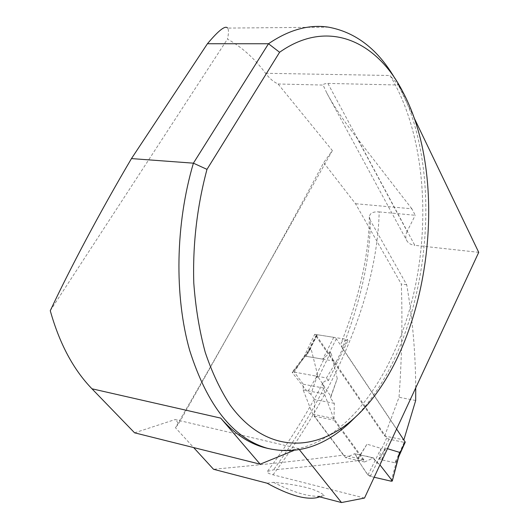 <?xml version="1.0" encoding="UTF-8"?>
<svg xmlns="http://www.w3.org/2000/svg" width="529" height="529" viewBox="0 0 529 529"><rect width="100%" height="100%" fill="white"/><g stroke="black" fill="none" stroke-linecap="round" stroke-linejoin="round"><path stroke-width="0.4" stroke-dasharray="2.65 1.98" d="M396.611 428.993L336.312 338.811L333.766 337.33L317.4 334.745L316.368 335.002L316.514 335.67L386.712 437.893L388.954 439.182L404.156 442.356L405.227 442.184M404.156 442.356L394.984 462.776L379.723 459.403L379.637 457.334L381.085 448.407L367.007 444.162L357.604 459.681L357.994 458.319L367.007 444.162M394.984 462.776L397.967 458.365L399.058 455.244M333.766 337.33L322.769 359.158L330.83 351.798L337.264 378.552L330.843 396.393L318.458 377.574L330.83 351.798M364.64 461.976L373.461 457.889L354.609 453.723L345.675 457.724L364.64 461.976L334.03 420.145L334.302 403.356L330.506 398.066L337.264 378.552M373.461 457.889L376.78 462.511L385.707 448.162L387.453 448.691M322.769 359.158L306.337 356.341L307.501 352.314L309.22 349.914L311.006 348.499L317.618 375.001L307.607 391.943L292.444 372.833L311.006 348.499M354.609 453.723L357.994 458.319M345.675 457.724L314.477 416.151L314.695 399.534L310.827 394.277L317.618 375.001M379.637 457.334L370.287 476.358L374.175 477.257L367.979 475.016L357.604 459.681M391.222 481.198L396.512 461.037M370.287 476.358L367.979 475.016C363.152 468.463 359.257 462.128 356.308 456.031L355.627 453.948L365.374 456.097C373.434 456.851 374.882 460.554 379.928 464.885L385.707 448.162M376.78 462.511L379.729 464.627M306.562 354.47L293.251 371.92L315.82 376.02L324.72 357.558M315.82 376.02L318.458 377.574M314.477 416.151L334.03 420.145M334.302 403.356L314.695 399.534M330.506 398.066L330.843 396.393M293.251 371.92L292.253 372.092L292.444 372.833M310.827 394.277L307.607 391.943M367.979 475.016L381.085 448.407M267.125 483.215L273.506 482.355C300.28 484.868 317.221 489.252 324.33 495.501L318.842 496.658M364.507 498.054L273.03 474.804C268.494 473.587 266.616 472.47 267.403 471.445L273.553 469.825C308.288 466.677 338.415 463.344 363.926 459.827L343.407 455.119C308.063 459.787 264.771 464.508 213.531 469.283M343.407 455.119L312.672 414.187L303.137 389.913L303.243 384.226L294.322 372.118L304.36 356.004L314.715 334.321L384.643 436.022L403.865 439.85M384.643 436.022L399.025 397.259C401.822 358.887 402.589 321.156 401.319 284.06L355.508 203.711L323.655 162.648C291.439 223.476 239.359 317.116 175.456 427.73L193.634 447.567M415.682 400.493L399.025 397.259M273.03 474.804C342.937 381.508 377.607 285.574 379.167 211.904C373.157 211.474 369.877 213.127 369.335 216.877L370.393 220.547C370.088 258.86 360.725 301.358 342.296 348.029L341.132 343.083C341.952 341.179 344.24 340.312 348.009 340.484L328.324 380.615L324.846 381.144L322.968 382.738L322.835 384.98L324.204 387.717C310.338 415.053 293.456 442.423 273.553 469.825M342.296 348.029L403.812 440.002M415.734 387.863C415.49 352.162 412.481 317.797 406.708 284.774L370.393 220.547M363.926 459.827L333.7 418.465L324.436 393.973L324.568 388.226L324.204 387.717M406.708 284.774L401.319 284.06M379.167 211.904L415.239 215.277L411.853 208.79L355.508 203.711M328.456 27.158L227.609 28.09C228.806 29.717 228.759 33.38 227.477 39.067C242.018 47.213 254.713 58.62 265.571 73.286C269.36 78.338 273.526 81.902 278.069 83.985L332.371 150.58L323.655 162.648M278.069 83.985L323.08 85.063L326.869 93.164C333.859 106.157 343.91 121.128 357.015 138.076L407.125 231.365L415.239 215.277M411.853 208.79L357.015 138.076M478.732 252.346L414.815 245.33L327.868 83.41C324.839 83.582 323.245 84.137 323.08 85.063M327.868 83.41L398.337 85.017L389.985 75.488C423.868 131.172 431.241 218.345 413.407 294.904C395.375 371.206 351.408 436.498 298.495 448.579L175.099 419.557L178.762 423.584L175.456 427.73M299.427 449.749L298.495 448.579C288.503 450.688 278.492 450.688 268.461 448.592M355.673 416.852C426.698 344.247 448.652 179.47 398.959 85.731L394.925 78.484M50.268 310.715L227.477 39.067M332.371 150.58L178.762 423.584M134.584 432.821L175.099 419.557M293.608 450.569L298.495 448.579M413.962 117.544L398.337 85.017M407.125 231.365C405.399 234.922 405.346 238.103 406.96 240.913C408.547 243.4 411.165 244.874 414.815 245.33M314.715 334.321L347.341 339.473L348.009 340.484M304.36 356.004L336.398 361.492L347.341 339.473M294.322 372.118L326.433 377.944L336.398 361.492M328.324 380.615L326.433 377.944M303.243 384.226L324.568 388.226M303.137 389.913L324.436 393.973M312.672 414.187L333.7 418.465M324.33 495.501L323.999 495.613C312.408 498.001 295.579 493.583 273.506 482.355M388.954 439.182L379.723 459.403M336.312 338.811L329.064 353.24M317.4 334.745L306.337 356.341M386.712 437.893L380.596 451.25M316.514 335.67L309.22 349.914M265.571 73.286L389.985 75.488M398.648 456.851L397.953 458.392M316.368 335.002L307.336 352.631M308.685 350.562L292.253 372.092M322.981 382.712C307.984 412.21 289.456 441.781 267.396 471.438M369.335 216.877C369.011 254.416 359.581 296.551 341.046 343.288M326.869 93.164L406.96 240.913M402.966 92.099L398.959 85.731M319.648 496.87L323.999 495.613"/><path stroke-width="0.79" d="M398.648 456.851L405.227 442.184L396.611 428.993M387.453 448.691L399.554 452.368L399.058 455.244M392.148 480.596L379.928 464.885L392.154 480.603L390.534 481.04L374.175 477.257L391.222 481.198L392.3 481.04L399.554 452.368M193.634 447.567L213.531 469.283L267.125 483.215C288.517 495.005 305.021 499.845 316.646 497.736L319.648 496.87M413.962 117.544L478.732 252.346L364.507 498.054L341.496 502.55L299.427 449.749M316.646 497.736L318.842 496.658L341.496 502.55M403.865 439.85L415.682 400.493L415.734 387.863M394.925 78.484C377.898 49.303 355.739 32.196 328.456 27.158C308.969 24.215 288.986 29.75 268.501 43.748L193.402 163.17C175.311 224.501 174.292 296.194 189.699 350.476C207.295 405.697 233.17 438.296 267.31 448.275C296.782 455.185 324.376 446.536 350.086 422.34L355.673 416.852M279.596 52.272L268.501 43.748L207.434 43.735L131.47 158.588L193.402 163.17L206.984 169.366C197.046 206.614 192.642 244.477 193.779 282.969C195.604 307.739 199.42 330.876 205.245 352.387C212.083 372.608 220.408 390.197 230.221 405.161C266.338 454.596 317.4 452.85 355.832 416.693C427.954 350.35 452.05 184.363 402.966 92.099C377.025 41.163 327.993 17.979 279.596 52.272L206.984 169.366M131.47 158.588C100.523 211.011 69.795 268.937 50.268 310.715C59.493 343.592 73.386 369.619 91.96 388.789L220.699 418.108C234.043 433.39 248.504 443.19 264.097 447.508L268.461 448.592M207.434 43.735C218.715 30.298 225.44 25.088 227.609 28.09M91.96 388.789L134.584 432.821L260.156 464.184L293.608 450.569M220.699 418.108L260.156 464.184M405.128 441.728L399.15 455.052M399.144 454.947L392.3 481.04M264.097 447.508L267.31 448.275M355.832 416.693L350.086 422.34"/></g></svg>
